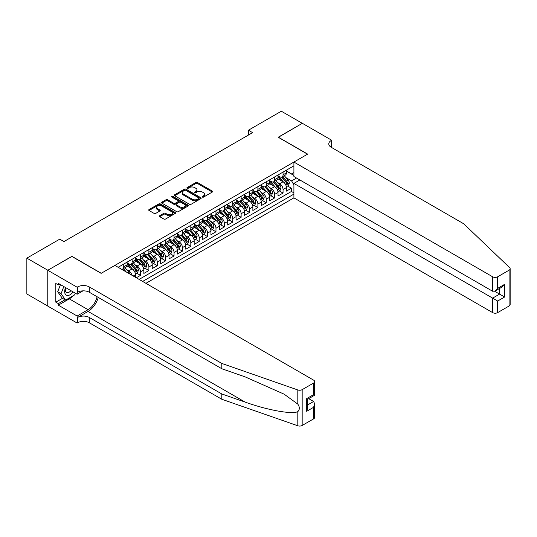 <?xml version="1.0" encoding="UTF-8"?>
<svg xmlns="http://www.w3.org/2000/svg" width="537" height="537" viewBox="0 0 537 537"><rect width="100%" height="100%" fill="white"/><g stroke="black" fill="none" stroke-linecap="round" stroke-linejoin="round"><path stroke-width="0.81" d="M202.409 197.092A0.812 0.47 0 0 0 203.563 197.092L212.31 192.038A1.161 0.671 0 0 0 212.652 191.568A1.161 0.671 0 0 0 212.31 191.091L197.495 182.54A1.161 0.671 0 0 0 195.851 182.54L187.104 187.588A0.812 0.47 0 0 0 186.863 187.916A0.812 0.47 0 0 0 187.104 188.252A0.812 0.47 0 0 0 188.259 188.252L189.386 187.601A3.725 2.148 0 0 1 194.656 187.601L195.891 188.312A3.725 2.148 0 0 1 196.978 189.83A3.725 2.148 0 0 1 195.891 191.353L194.756 192.004A0.812 0.47 0 0 0 194.522 192.34A0.812 0.47 0 0 0 194.756 192.669A0.812 0.47 0 0 0 195.911 192.669L197.039 192.018A3.725 2.148 0 0 1 202.308 192.018L203.543 192.729A3.725 2.148 0 0 1 204.637 194.253A3.725 2.148 0 0 1 203.543 195.77L202.409 196.421A0.812 0.47 0 0 0 202.174 196.757A0.812 0.47 0 0 0 202.409 197.092L202.409 196.421M159.717 215.706A1.161 0.671 0 0 0 159.375 216.183A1.161 0.671 0 0 0 159.717 216.653L163.872 219.056A1.161 0.671 0 0 0 165.517 219.056L175.23 213.451A1.161 0.671 0 0 0 175.572 212.974A1.161 0.671 0 0 0 175.23 212.498L160.415 203.946A1.161 0.671 0 0 0 158.771 203.946L149.058 209.551A1.161 0.671 0 0 0 148.715 210.027A1.161 0.671 0 0 0 149.058 210.504L154.079 213.397A1.161 0.671 0 0 0 155.723 213.397L159.878 211.001A1.161 0.671 0 0 0 160.221 210.524A1.161 0.671 0 0 0 159.878 210.048L157.395 208.611A3.115 1.799 0 0 1 156.482 207.342A3.115 1.799 0 0 1 158.402 205.678A3.115 1.799 0 0 1 161.798 206.074L171.545 211.699A3.115 1.799 0 0 1 172.458 212.974A3.115 1.799 0 0 1 170.538 214.632A3.115 1.799 0 0 1 167.141 214.243L165.517 213.303A1.161 0.671 0 0 0 163.872 213.303L159.717 215.706L159.717 216.653M71.918 256.471L47.813 270.245L26.85 258.143L26.85 293.967L47.773 306.05M71.918 256.33L101.265 273.273L307.533 154.186L278.186 137.244L302.297 123.322L281.334 111.219L248.423 130.222L248.423 135.062M26.85 258.143L59.761 239.146L63.95 241.563L252.612 132.639L248.423 130.222M189.467 204.275A1.161 0.671 0 0 0 191.118 204.275L200.825 198.67A1.161 0.671 0 0 0 201.167 198.193A1.161 0.671 0 0 0 200.825 197.717L186.01 189.165A1.161 0.671 0 0 0 184.366 189.165L174.653 194.77A1.161 0.671 0 0 0 174.317 195.246A1.161 0.671 0 0 0 174.653 195.723L189.467 204.275M172.142 197.267A0.812 0.47 0 0 1 172.968 197.381L188.01 206.067L178.318 211.665A1.161 0.671 0 0 1 176.673 211.665L161.859 203.114L166.014 200.731L166.014 199.764L161.859 202.16A1.161 0.671 0 0 0 161.516 202.637A1.161 0.671 0 0 0 161.859 203.114L161.859 202.16M166.014 200.731A1.161 0.671 0 0 1 167.658 200.731L167.658 199.764A1.161 0.671 0 0 0 166.014 199.764M167.658 199.764L173.666 203.234A1.161 0.671 0 0 0 175.31 203.234L178.069 201.637A1.161 0.671 0 0 0 178.412 201.167A1.161 0.671 0 0 0 178.069 200.69L171.813 197.079A0.812 0.47 0 0 1 171.578 196.743A0.812 0.47 0 0 1 172.082 196.314A0.812 0.47 0 0 1 172.968 196.414L188.031 205.107A1.161 0.671 0 0 1 188.373 205.584A1.161 0.671 0 0 1 188.031 206.06L188.031 205.107M136.317 277.777L140.506 275.353L136.693 273.152M135.049 264.795L137.157 266.01A4.746 2.739 60 0 1 140.506 271.823L143.862 269.883L143.862 273.42L148.89 270.514L145.077 268.312M143.433 259.955L145.54 261.17A4.746 2.739 60 0 1 148.89 266.983L152.246 265.043L152.246 268.581L157.281 265.674L153.461 263.472M151.817 255.115L153.924 256.33A4.746 2.739 60 0 1 157.281 262.137L160.63 260.203L160.63 263.734L165.665 260.834L161.845 258.626M160.201 250.276L162.308 251.491A4.746 2.739 60 0 1 165.665 257.297L169.014 255.364L169.014 258.894L174.048 255.988L170.229 253.786M168.591 245.429L170.692 246.651A4.746 2.739 60 0 1 174.048 252.457L177.398 250.517L177.398 254.055L182.432 251.148L178.62 248.946M176.975 240.589L179.076 241.804A4.746 2.739 60 0 1 182.432 247.617L185.789 245.678L185.789 249.215L190.816 246.308L187.004 244.107M185.359 235.75L187.46 236.965A4.746 2.739 60 0 1 190.816 242.778L194.172 240.838L194.172 244.375L199.2 241.469L195.387 239.267M193.743 230.91L195.851 232.125A4.746 2.739 60 0 1 199.2 237.931L202.556 235.998L202.556 239.529L207.584 236.629L203.771 234.427M202.127 226.07L204.235 227.285A4.746 2.739 60 0 1 207.584 233.092L210.94 231.158L210.94 234.689L215.975 231.783L212.155 229.581M210.511 221.224L212.618 222.446A4.746 2.739 60 0 1 215.975 228.252L219.324 226.319L219.324 229.849L224.359 226.943L220.539 224.741M218.895 216.384L221.002 217.599A4.746 2.739 60 0 1 224.359 223.412L227.708 221.472L227.708 225.01L232.743 222.103L228.923 219.902M227.285 211.544L229.386 212.759A4.746 2.739 60 0 1 232.743 218.572L236.092 216.633L236.092 220.17L241.126 217.263L237.314 215.062M235.669 206.705L237.77 207.92A4.746 2.739 60 0 1 241.126 213.726L244.483 211.793L244.483 215.324L249.51 212.424L245.698 210.222M244.053 201.865L246.154 203.08A4.746 2.739 60 0 1 249.51 208.886L252.867 206.953L252.867 210.484L257.894 207.584L254.082 205.376M252.437 197.025L254.545 198.24A4.746 2.739 60 0 1 257.894 204.047L261.25 202.113L261.25 205.644L266.278 202.738L262.465 200.536M260.821 192.179L262.929 193.394A4.746 2.739 60 0 1 266.278 199.207L269.634 197.267L269.634 200.804L274.669 197.898L270.849 195.696M269.205 187.339L271.313 188.554A4.746 2.739 60 0 1 274.669 194.367L278.018 192.427L278.018 195.965L283.053 193.058L283.053 189.521A4.746 2.739 -120 0 0 279.696 183.714L277.589 182.499M279.233 190.857L283.053 193.058M135.478 277.293L135.478 274.722A4.746 2.739 -120 0 0 132.122 268.916L126.94 265.922M131.927 275.239A4.746 2.739 60 0 0 128.766 270.849L126.665 269.634M143.862 269.883A4.746 2.739 -120 0 0 140.506 264.076L135.324 261.083M152.246 265.043A4.746 2.739 -120 0 0 148.89 259.237L143.708 256.243M160.63 260.203A4.746 2.739 -120 0 0 157.281 254.39L152.092 251.397M169.014 255.364A4.746 2.739 -120 0 0 165.665 249.551L160.476 246.557M177.398 250.517A4.746 2.739 -120 0 0 174.048 244.711L168.86 241.717M185.789 245.678A4.746 2.739 -120 0 0 182.432 239.871L177.244 236.877M194.172 240.838A4.746 2.739 -120 0 0 190.816 235.031L185.634 232.038M202.556 235.998A4.746 2.739 -120 0 0 199.2 230.185L194.018 227.191M210.94 231.158A4.746 2.739 -120 0 0 207.584 225.345L202.402 222.352M219.324 226.319A4.746 2.739 -120 0 0 215.975 220.506L210.786 217.512M227.708 221.472A4.746 2.739 -120 0 0 224.359 215.666L219.17 212.672M236.092 216.633A4.746 2.739 -120 0 0 232.743 210.826L227.554 207.832M244.483 211.793A4.746 2.739 -120 0 0 241.126 205.986L235.938 202.993M252.867 206.953A4.746 2.739 -120 0 0 249.51 201.14L244.328 198.146M261.25 202.113A4.746 2.739 -120 0 0 257.894 196.3L252.712 193.307M269.634 197.267A4.746 2.739 -120 0 0 266.278 191.461L261.096 188.467M278.018 192.427A4.746 2.739 -120 0 0 274.669 186.621L269.48 183.627M145.916 283.321L293.907 197.878L492.63 312.608L492.63 298.129L499.591 294.115L499.591 288.443M142.647 281.428L293.907 194.099M293.907 165.826L118.16 267.292M127.094 262.915L128.766 263.882A4.746 2.739 60 0 0 131.142 264.117L134.492 262.177A4.746 2.739 -120 0 0 135.478 260.009L135.478 257.297M135.478 258.075L137.157 259.042A4.746 2.739 60 0 0 139.526 259.277L142.882 257.337A4.746 2.739 -120 0 0 143.862 255.169L143.862 252.457M143.862 253.229L145.54 254.202A4.746 2.739 60 0 0 147.91 254.437L151.266 252.497A4.746 2.739 -120 0 0 152.246 250.329L152.246 247.617M152.246 248.389L153.924 249.356A4.746 2.739 60 0 0 156.294 249.591L159.65 247.658A4.746 2.739 -120 0 0 160.63 245.483L160.63 242.778M160.63 243.55L162.308 244.516A4.746 2.739 60 0 0 164.678 244.751L168.034 242.818A4.746 2.739 -120 0 0 169.014 240.643L169.014 237.931M169.014 238.71L170.692 239.677A4.746 2.739 60 0 0 173.062 239.911L176.418 237.978A4.746 2.739 -120 0 0 177.398 235.803L177.398 233.092M177.398 233.87L179.076 234.837A4.746 2.739 60 0 0 181.452 235.072L184.802 233.132A4.746 2.739 -120 0 0 185.789 230.964L185.789 228.252M185.789 229.024L187.46 229.997A4.746 2.739 60 0 0 189.836 230.232L193.186 228.292A4.746 2.739 -120 0 0 194.172 226.124L194.172 223.412M194.172 224.184L195.851 225.151A4.746 2.739 60 0 0 198.22 225.386L201.576 223.452A4.746 2.739 -120 0 0 202.556 221.278L202.556 218.572M202.556 219.344L204.235 220.311A4.746 2.739 60 0 0 206.604 220.546L209.96 218.613A4.746 2.739 -120 0 0 210.94 216.438L210.94 213.726M210.94 214.505L212.618 215.471A4.746 2.739 60 0 0 214.988 215.706L218.344 213.773A4.746 2.739 -120 0 0 219.324 211.598L219.324 208.886M219.324 209.665L221.002 210.632A4.746 2.739 60 0 0 223.372 210.866L226.728 208.927A4.746 2.739 -120 0 0 227.708 206.758L227.708 204.047M227.708 204.819L229.386 205.792A4.746 2.739 60 0 0 231.756 206.027L235.112 204.087A4.746 2.739 -120 0 0 236.092 201.919L236.092 199.207M236.092 199.979L237.77 200.945A4.746 2.739 60 0 0 240.146 201.18L243.496 199.247A4.746 2.739 -120 0 0 244.483 197.079L244.483 194.367M244.483 195.139L246.154 196.106A4.746 2.739 60 0 0 248.53 196.341L251.88 194.407A4.746 2.739 -120 0 0 252.867 192.233L252.867 189.521M252.867 190.299L254.545 191.266A4.746 2.739 60 0 0 256.914 191.501L260.27 189.568A4.746 2.739 -120 0 0 261.25 187.393L261.25 184.681M261.25 185.46L262.929 186.426A4.746 2.739 60 0 0 265.298 186.661L268.654 184.721A4.746 2.739 -120 0 0 269.634 182.553L269.634 179.841M269.634 180.613L271.313 181.587A4.746 2.739 60 0 0 273.682 181.821L277.038 179.882A4.746 2.739 -120 0 0 278.018 177.713L278.018 175.002M139.123 279.394L291.437 191.461L291.437 188.218L286.402 191.118L286.402 187.588A4.746 2.739 -120 0 0 283.053 181.781L277.864 178.787M278.018 175.774L279.696 176.747A4.746 2.739 -120 0 0 282.066 176.982A4.746 2.739 -120 0 0 283.053 174.807L283.053 172.095M282.066 176.982L285.422 175.042A4.746 2.739 -120 0 0 286.402 172.874L286.402 170.162M118.704 267.607L118.704 266.976M123.738 264.076L123.738 266.788A4.746 2.739 60 0 1 122.758 268.956A4.746 2.739 60 0 1 121.295 269.104M122.758 268.956L126.108 267.023A4.746 2.739 -120 0 0 127.094 264.848L127.094 262.137M132.122 259.237L132.122 261.942A4.746 2.739 60 0 1 131.142 264.117M140.506 254.39L140.506 257.102A4.746 2.739 60 0 1 139.526 259.277M148.89 249.551L148.89 252.262A4.746 2.739 60 0 1 147.91 254.437M157.281 244.711L157.281 247.423A4.746 2.739 60 0 1 156.294 249.591M165.665 239.871L165.665 242.583A4.746 2.739 60 0 1 164.678 244.751M174.048 235.031L174.048 237.743A4.746 2.739 60 0 1 173.062 239.911M182.432 230.185L182.432 232.897A4.746 2.739 60 0 1 181.452 235.072M190.816 225.345L190.816 228.057A4.746 2.739 60 0 1 189.836 230.232M199.2 220.506L199.2 223.217A4.746 2.739 60 0 1 198.22 225.386M207.584 215.666L207.584 218.378A4.746 2.739 60 0 1 206.604 220.546M215.975 210.826L215.975 213.538A4.746 2.739 60 0 1 214.988 215.706M224.359 205.98L224.359 208.692A4.746 2.739 60 0 1 223.372 210.866M232.743 201.14L232.743 203.852A4.746 2.739 60 0 1 231.756 206.027M241.126 196.3L241.126 199.012A4.746 2.739 60 0 1 240.146 201.18M249.51 191.461L249.51 194.172A4.746 2.739 60 0 1 248.53 196.341M257.894 186.621L257.894 189.333A4.746 2.739 60 0 1 256.914 191.501M266.278 181.781L266.278 184.486A4.746 2.739 60 0 1 265.298 186.661M274.669 176.935L274.669 179.647A4.746 2.739 60 0 1 273.682 181.821M274.669 194.367L274.669 197.898M266.278 199.207L266.278 202.738M257.894 204.047L257.894 207.584M249.51 208.886L249.51 212.424M241.126 213.726L241.126 217.263M232.743 218.572L232.743 222.103M224.359 223.412L224.359 226.943M215.975 228.252L215.975 231.783M207.584 233.092L207.584 236.629M199.2 237.931L199.2 241.469M190.816 242.778L190.816 246.308M182.432 247.617L182.432 251.148M174.048 252.457L174.048 255.988M165.665 257.297L165.665 260.834M157.281 262.137L157.281 265.674M148.89 266.983L148.89 270.514M140.506 271.823L140.506 275.353M293.907 184.903L291.604 180.909L285.979 177.66M291.604 180.909L296.552 178.049M286.402 171.128L293.907 175.458M286.402 170.934L291.604 173.934L293.907 172.605M287.624 186.017L291.437 188.218M291.437 191.461L293.907 192.89M202.738 197.207L203.543 196.737A3.725 2.148 0 0 0 204.637 195.22L204.637 194.253M196.978 189.83L196.978 190.803A3.725 2.148 0 0 1 195.891 192.32L195.085 192.783M212.296 192.051L197.495 183.506A1.161 0.671 0 0 0 195.851 183.506L187.426 188.366M200.811 198.677L186.01 190.132A1.161 0.671 0 0 0 184.366 190.132L174.673 195.73L174.653 194.77M198.771 198.529A0.812 0.47 0 0 0 199.005 198.193A0.812 0.47 0 0 0 198.771 197.864L185.768 190.353A0.812 0.47 0 0 0 184.614 190.353L183.419 191.044A3.725 2.148 0 0 0 182.332 192.561A3.725 2.148 0 0 0 183.419 194.085L192.306 199.214A3.725 2.148 0 0 0 197.576 199.214L198.771 198.529L198.771 199.495A0.812 0.47 0 0 0 199.005 199.16L199.005 198.193M182.332 192.561L182.332 193.535A3.725 2.148 0 0 0 183.419 195.052L183.419 194.085M198.771 199.495L197.576 200.187A3.725 2.148 0 0 1 192.306 200.187L183.419 195.052M167.658 200.731L173.666 204.201A1.161 0.671 0 0 0 175.31 204.201L178.069 202.61A1.161 0.671 0 0 0 178.412 202.134L178.412 201.167M179.902 206.832A3.115 1.799 0 0 0 183.292 207.222A3.115 1.799 0 0 0 185.218 205.557A3.115 1.799 0 0 0 184.305 204.288L180.868 202.308A1.161 0.671 0 0 0 179.224 202.308L176.465 203.899A1.161 0.671 0 0 0 176.123 204.369A1.161 0.671 0 0 0 176.465 204.845L179.902 206.832L179.902 207.799A3.115 1.799 0 0 0 183.292 208.188A3.115 1.799 0 0 0 185.218 206.53L185.218 205.557M176.123 204.369L176.123 205.342A1.161 0.671 0 0 0 176.465 205.812L176.465 204.845M179.902 207.799L176.465 205.812M172.458 212.974L172.458 213.941A3.115 1.799 0 0 1 170.538 215.599A3.115 1.799 0 0 1 167.141 215.209L165.517 214.276A1.161 0.671 0 0 0 163.872 214.276L159.731 216.666M156.482 207.342L156.482 208.309A3.115 1.799 0 0 0 157.395 209.578L157.395 208.611M159.865 211.007L157.395 209.578M175.23 212.498L175.23 213.451L160.415 204.912A1.161 0.671 0 0 0 158.771 204.912L149.071 210.511M286.335 186.755L288.503 185.507L289.342 183.083A3.141 1.812 -120 0 0 288.114 180.137L284.288 175.7M283.516 182.083L278.972 176.827A9.069 5.236 -120 0 0 278.018 175.827M281.026 180.607L278.481 177.666A7.531 4.35 -120 0 0 278.018 177.163M281.643 177.15L285.516 181.634A3.141 1.812 60 0 1 286.637 183.802C287.107 184.433 287.443 184.238 287.644 183.218A3.141 1.812 -120 0 0 286.523 181.056L282.69 176.619M281.871 177.076L286.033 181.895A1.598 0.926 60 0 1 286.436 182.52L287.644 183.218M286.637 183.802L286.865 184.171M65.581 287.577A7.706 4.45 120 0 0 67.394 295.471A7.706 4.45 120 0 0 73.139 291.94M65.843 287.725A5.276 3.047 120 0 0 66.487 292.443A5.276 3.047 120 0 0 67.259 292.685A5.276 3.047 120 0 0 70.897 290.645M75.301 293.189L74.643 294.887L65.588 300.116L62.238 298.176L57.707 291.739L60.473 284.623M65.588 300.116L61.064 293.679L63.822 286.557M57.707 291.739L61.064 293.679M299.861 179.962L293.907 183.399L497.665 301.035L497.665 312.608L509.11 305.996L509.11 270.171A3.558 2.054 0 0 0 510.15 268.722A3.558 2.054 0 0 0 509.64 267.661L463.706 223.775L331.222 147.286A8.303 4.793 180 0 1 328.792 143.896A8.303 4.793 180 0 1 331.222 140.506L331.685 140.244L302.338 123.302L278.314 137.311M293.907 183.399L293.907 197.878M278.314 137.17L307.661 154.112L293.907 162.053L492.63 276.783A3.558 2.054 0 0 0 497.665 276.783L509.11 270.171M331.685 140.244L331.43 147.406M293.907 162.053L293.907 176.525L492.63 291.255L492.63 276.783M510.15 268.722L510.15 304.546A3.558 2.054 180 0 1 509.11 305.996M497.665 312.608A3.558 2.054 180 0 1 492.63 312.608M330.174 146.547A8.303 4.793 180 0 1 331.222 145.809L331.222 140.506M494.644 291.255L504.619 297.015L497.665 301.035M497.665 276.783L497.665 288.356L495.148 291.007L492.63 291.255M497.665 288.356L504.619 284.335L502.108 286.993L495.148 291.007M313.615 418.867L313.615 407.294L314.655 403.79L314.655 417.41A3.558 2.054 180 0 1 313.615 418.867L302.17 425.472A3.558 2.054 180 0 1 297.813 425.781L221.801 399.26L221.801 393.957L89.317 317.474A8.303 4.793 -0 0 0 77.576 317.474L88.061 311.42A15.445 8.914 120 0 0 98.264 297.417M221.801 393.957L245.107 402.092C267.386 410.12 292.276 414.618 297.813 411.611C299.834 409.543 299.834 407.046 297.813 404.119L284.14 394.178L245.107 376.867L221.801 368.738L89.317 292.249A8.303 4.793 -0 0 0 77.576 292.249L77.576 286.946L77.12 287.214L47.773 270.272L71.79 256.404L101.137 273.346L114.891 265.406L313.615 380.136A3.558 2.054 -0 0 1 314.655 381.592A3.558 2.054 -0 0 1 313.615 383.042L302.17 389.647L302.17 425.472M221.801 399.26L89.317 322.771A8.303 4.793 -0 0 0 77.576 322.771L77.12 323.039L47.773 306.097L47.773 270.272M221.801 368.738L221.801 363.435L89.317 286.946A8.303 4.793 -0 0 0 77.576 286.946M297.813 404.119L297.813 389.956L221.801 363.435M72.972 295.853A13.338 7.699 -60 0 1 69.28 298.861L58.338 305.177L58.338 303.627L65.004 299.774M59.674 284.167L58.338 284.939L55.821 283.489L55.821 302.177L58.338 303.627M58.338 284.939L58.338 283.388L77.12 294.236L77.12 287.214M77.12 323.039L77.12 316.018L88.061 309.701A13.338 7.699 120 0 0 97.09 296.739M58.338 305.177L77.12 316.018M308.701 398.649L313.615 401.488L314.655 403.79M82.973 290.853L77.12 294.236M297.813 389.956A3.558 2.054 -0 0 0 302.17 389.647M55.821 302.177L62.487 298.324M313.615 407.294L306.654 411.315L307.694 407.805L307.694 399.233L314.655 395.212L314.655 381.592M306.654 411.315L306.654 398.629C308.01 399.414 308.01 399.414 306.654 398.629L313.615 394.614C314.971 395.393 314.971 395.393 313.615 394.614L313.615 383.042M277.951 191.595L280.119 190.346L280.952 187.923A3.141 1.812 -120 0 0 279.73 184.976L275.897 180.539M275.132 186.923L270.588 181.667A9.069 5.236 -120 0 0 269.634 180.667M272.642 185.453L270.098 182.506A7.531 4.35 -120 0 0 269.634 182.003M273.259 181.989L277.132 186.473A3.141 1.812 60 0 1 278.253 188.641C278.723 189.272 279.059 189.078 279.26 188.057A3.141 1.812 -120 0 0 278.139 185.896L274.306 181.459M273.487 181.915L277.649 186.735A1.598 0.926 60 0 1 278.052 187.366L279.26 188.057M278.253 188.641L278.481 189.011M269.567 196.441L271.729 195.186L272.568 192.77A3.141 1.812 -120 0 0 271.346 189.816L267.513 185.379M266.748 191.769L262.204 186.507A9.069 5.236 -120 0 0 261.25 185.507M264.258 190.293L261.714 187.346A7.531 4.35 -120 0 0 261.25 186.842M264.869 186.829L268.748 191.32A3.141 1.812 60 0 1 269.869 193.481C270.339 194.112 270.675 193.917 270.876 192.904A3.141 1.812 -120 0 0 269.755 190.736L265.922 186.299M265.097 186.755L269.265 191.581A1.598 0.926 60 0 1 269.668 192.206L270.876 192.904M269.869 193.481L270.098 193.857M261.177 201.281L263.345 200.026L264.184 197.609A3.141 1.812 -120 0 0 262.962 194.656L259.129 190.219M258.364 196.609L253.82 191.347A9.069 5.236 -120 0 0 252.867 190.353M255.867 195.132L253.33 192.192A7.531 4.35 -120 0 0 252.867 191.682M256.485 191.669L260.364 196.159A3.141 1.812 60 0 1 261.479 198.321C261.955 198.952 262.291 198.764 262.486 197.744A3.141 1.812 -120 0 0 261.365 195.575L257.538 191.145M256.713 191.602L260.881 196.421A1.598 0.926 60 0 1 261.284 197.045L262.486 197.744M261.479 198.321L261.714 198.697M252.793 206.121L254.961 204.872L255.8 202.449A3.141 1.812 -120 0 0 254.578 199.495L250.745 195.065M249.98 201.449L245.436 196.186A9.069 5.236 -120 0 0 244.483 195.193M247.483 199.972L244.946 197.032A7.531 4.35 -120 0 0 244.483 196.522M248.101 196.515L251.974 200.999A3.141 1.812 60 0 1 253.095 203.167C253.571 203.798 253.907 203.604 254.102 202.583A3.141 1.812 -120 0 0 252.981 200.422L249.155 195.985M248.329 196.441L252.491 201.261A1.598 0.926 60 0 1 252.893 201.885L254.102 202.583M253.095 203.167L253.323 203.536M244.409 210.96L246.577 209.712L247.416 207.289A3.141 1.812 -120 0 0 246.188 204.342L242.362 199.905M241.59 206.289L237.052 201.033A9.069 5.236 -120 0 0 236.092 200.032M239.099 204.812L236.562 201.872A7.531 4.35 -120 0 0 236.092 201.368M239.717 201.355L243.59 205.839A3.141 1.812 60 0 1 244.711 208.007C245.187 208.638 245.516 208.443 245.718 207.423A3.141 1.812 -120 0 0 244.597 205.262L240.764 200.825M239.945 201.281L244.107 206.101A1.598 0.926 60 0 1 244.51 206.725L245.718 207.423M244.711 208.007L244.939 208.376M236.025 215.8L238.193 214.552L239.032 212.128A3.141 1.812 -120 0 0 237.804 209.182L233.978 204.745M233.206 211.128L228.661 205.872A9.069 5.236 -120 0 0 227.708 204.872M230.715 209.652L228.171 206.711A7.531 4.35 -120 0 0 227.708 206.208M231.333 206.195L235.206 210.679A3.141 1.812 60 0 1 236.327 212.847C236.797 213.478 237.132 213.283 237.334 212.263A3.141 1.812 -120 0 0 236.213 210.101L232.38 205.664M231.561 206.121L235.723 210.94A1.598 0.926 60 0 1 236.126 211.571L237.334 212.263M236.327 212.847L236.555 213.216M227.641 220.647L229.809 219.391L230.642 216.975A3.141 1.812 -120 0 0 229.42 214.021L225.587 209.584M224.822 215.975L220.277 210.712A9.069 5.236 -120 0 0 219.324 209.712M222.331 214.498L219.787 211.551A7.531 4.35 -120 0 0 219.324 211.048M222.949 211.034L226.822 215.525A3.141 1.812 60 0 1 227.943 217.686C228.413 218.317 228.749 218.123 228.95 217.109A3.141 1.812 -120 0 0 227.829 214.941L223.996 210.504M223.177 210.96L227.339 215.787A1.598 0.926 60 0 1 227.742 216.411L228.95 217.109M227.943 217.686L228.171 218.062M219.257 225.486L221.419 224.231L222.258 221.815A3.141 1.812 -120 0 0 221.036 218.861L217.203 214.424M216.438 220.814L211.893 215.552A9.069 5.236 -120 0 0 210.94 214.558M213.948 219.338L211.403 216.398A7.531 4.35 -120 0 0 210.94 215.887M214.565 215.874L218.438 220.365A3.141 1.812 60 0 1 219.559 222.526C220.029 223.157 220.365 222.969 220.566 221.949A3.141 1.812 -120 0 0 219.445 219.781L215.612 215.344M214.787 215.807L218.955 220.626A1.598 0.926 60 0 1 219.358 221.251L220.566 221.949M219.559 222.526L219.787 222.902M210.873 230.326L213.035 229.077L213.874 226.654A3.141 1.812 -120 0 0 212.652 223.701L208.819 219.271M208.054 225.654L203.51 220.392A9.069 5.236 -120 0 0 202.556 219.398M205.564 224.177L203.02 221.237A7.531 4.35 -120 0 0 202.556 220.727M206.174 220.72L210.054 225.204A3.141 1.812 60 0 1 211.175 227.366C211.645 228.003 211.981 227.809 212.175 226.789A3.141 1.812 -120 0 0 211.061 224.62L207.228 220.19M206.403 220.647L210.571 225.466A1.598 0.926 60 0 1 210.974 226.09L212.175 226.789M211.175 227.366L211.403 227.742M202.483 235.166L204.651 233.917L205.49 231.494A3.141 1.812 -120 0 0 204.268 228.547L200.435 224.11M199.67 230.494L195.126 225.231A9.069 5.236 -120 0 0 194.172 224.238M197.173 229.017L194.636 226.077A7.531 4.35 -120 0 0 194.172 225.574M197.791 225.56L201.67 230.044A3.141 1.812 60 0 1 202.785 232.212C203.261 232.843 203.597 232.649 203.792 231.628A3.141 1.812 -120 0 0 202.671 229.467L198.844 225.03M198.019 225.486L202.18 230.306A1.598 0.926 60 0 1 202.59 230.93L203.792 231.628M202.785 232.212L203.013 232.581M194.099 240.005L196.267 238.757L197.106 236.334A3.141 1.812 -120 0 0 195.884 233.387L192.051 228.95M191.286 235.334L186.742 230.078A9.069 5.236 -120 0 0 185.789 229.077M188.789 233.857L186.252 230.917A7.531 4.35 -120 0 0 185.789 230.413M189.407 230.4L193.28 234.884A3.141 1.812 60 0 1 194.401 237.052C194.877 237.683 195.213 237.488 195.408 236.468A3.141 1.812 -120 0 0 194.287 234.307L190.46 229.87M189.635 230.326L193.797 235.146A1.598 0.926 60 0 1 194.199 235.777L195.408 236.468M194.401 237.052L194.629 237.421M185.715 244.852L187.883 243.597L188.722 241.18A3.141 1.812 -120 0 0 187.494 238.227L183.667 233.79M182.895 240.18L178.358 234.917A9.069 5.236 -120 0 0 177.398 233.917M180.405 238.703L177.868 235.756A7.531 4.35 -120 0 0 177.398 235.253M181.023 235.24L184.896 239.73A3.141 1.812 60 0 1 186.017 241.892C186.487 242.523 186.822 242.328 187.024 241.314A3.141 1.812 -120 0 0 185.903 239.146L182.07 234.709M181.251 235.166L185.413 239.985A1.598 0.926 60 0 1 185.815 240.616L187.024 241.314M186.017 241.892L186.245 242.268M177.331 249.692L179.499 248.436L180.338 246.02A3.141 1.812 -120 0 0 179.11 243.066L175.284 238.629M174.512 245.02L169.967 239.757A9.069 5.236 -120 0 0 169.014 238.757M172.021 243.543L169.477 240.596A7.531 4.35 -120 0 0 169.014 240.093M172.639 240.079L176.512 244.57A3.141 1.812 60 0 1 177.633 246.731C178.103 247.362 178.438 247.174 178.64 246.154A3.141 1.812 -120 0 0 177.519 243.986L173.686 239.549M172.867 240.005L177.029 244.832A1.598 0.926 60 0 1 177.432 245.456L178.64 246.154M177.633 246.731L177.861 247.107M168.947 254.531L171.115 253.283L171.947 250.86A3.141 1.812 -120 0 0 170.726 247.906L166.893 243.476M166.128 249.859L161.583 244.597A9.069 5.236 -120 0 0 160.63 243.603M163.637 248.383L161.093 245.443A7.531 4.35 -120 0 0 160.63 244.932M164.255 244.926L168.128 249.41A3.141 1.812 60 0 1 169.249 251.571C169.719 252.209 170.054 252.014 170.256 250.994A3.141 1.812 -120 0 0 169.135 248.826L165.302 244.395M164.483 244.852L168.645 249.671A1.598 0.926 60 0 1 169.048 250.296L170.256 250.994M169.249 251.571L169.477 251.947M160.563 259.371L162.724 258.122L163.563 255.699A3.141 1.812 -120 0 0 162.342 252.752L158.509 248.316M157.744 254.699L153.199 249.437A9.069 5.236 -120 0 0 152.246 248.443M155.253 253.222L152.709 250.282A7.531 4.35 -120 0 0 152.246 249.772M155.864 249.765L159.744 254.249A3.141 1.812 60 0 1 160.865 256.418C161.335 257.048 161.671 256.854 161.872 255.834A3.141 1.812 -120 0 0 160.751 253.672L156.918 249.235M156.092 249.692L160.261 254.511A1.598 0.926 60 0 1 160.664 255.135L161.872 255.834M160.865 256.418L161.093 256.787M152.179 264.211L154.341 262.962L155.18 260.539A3.141 1.812 -120 0 0 153.958 257.592L150.125 253.155M149.36 259.539L144.815 254.283A9.069 5.236 -120 0 0 143.862 253.283M146.87 258.062L144.325 255.122A7.531 4.35 -120 0 0 143.862 254.619M147.48 254.605L151.36 259.089A3.141 1.812 60 0 1 152.481 261.257C152.951 261.888 153.287 261.694 153.481 260.673A3.141 1.812 -120 0 0 152.367 258.512L148.534 254.075M147.709 254.531L151.877 259.351A1.598 0.926 60 0 1 152.28 259.975L153.481 260.673M152.481 261.257L152.709 261.626M143.788 269.05L145.957 267.802L146.796 265.379A3.141 1.812 -120 0 0 145.574 262.432L141.741 257.995M140.976 264.379L136.432 259.123A9.069 5.236 -120 0 0 135.478 258.122M138.479 262.908L135.942 259.962A7.531 4.35 -120 0 0 135.478 259.458M139.096 259.445L142.97 263.935A3.141 1.812 60 0 1 144.091 266.097C144.567 266.728 144.903 266.533 145.097 265.513A3.141 1.812 -120 0 0 143.976 263.352L140.15 258.915M139.325 259.371L143.486 264.191A1.598 0.926 60 0 1 143.896 264.822L145.097 265.513M144.091 266.097L144.319 266.466M135.405 273.897L137.573 272.642L138.412 270.225A3.141 1.812 -120 0 0 137.19 267.272L133.357 262.835M132.585 269.225L128.048 263.962A9.069 5.236 -120 0 0 127.094 262.962M130.095 267.748L127.558 264.801A7.531 4.35 -120 0 0 127.094 264.298M130.713 264.285L134.586 268.775A3.141 1.812 60 0 1 135.707 270.937C136.183 271.568 136.519 271.373 136.713 270.359A3.141 1.812 -120 0 0 135.593 268.191L131.76 263.754M130.941 264.211L135.102 269.037A1.598 0.926 60 0 1 135.505 269.661L136.713 270.359M135.707 270.937L135.935 271.313M129.86 274.051A3.141 1.812 -120 0 0 128.799 272.111L124.973 267.681M126.323 272.004L123.376 268.601M122.557 269.057L123.893 270.601M122.329 269.131L123.315 270.265M128.766 270.849L132.122 268.916M137.157 266.01L140.506 264.076M145.54 261.17L148.89 259.237M153.924 256.33L157.281 254.39M162.308 251.491L165.665 249.551M170.692 246.651L174.048 244.711M179.076 241.804L182.432 239.871M187.46 236.965L190.816 235.031M195.851 232.125L199.2 230.185M204.235 227.285L207.584 225.345M212.618 222.446L215.975 220.506M221.002 217.599L224.359 215.666M229.386 212.759L232.743 210.826M237.77 207.92L241.126 205.986M246.154 203.08L249.51 201.14M254.545 198.24L257.894 196.3M262.929 193.394L266.278 191.461M271.313 188.554L274.669 186.621M279.696 183.714L283.053 181.781M283.053 174.807L286.402 172.874M123.738 266.788L127.094 264.848M132.122 261.942L135.478 260.009M140.506 257.102L143.862 255.169M148.89 252.262L152.246 250.329M157.281 247.423L160.63 245.483M165.665 242.583L169.014 240.643M174.048 237.743L177.398 235.803M182.432 232.897L185.789 230.964M190.816 228.057L194.172 226.124M199.2 223.217L202.556 221.278M207.584 218.378L210.94 216.438M215.975 213.538L219.324 211.598M224.359 208.692L227.708 206.758M232.743 203.852L236.092 201.919M241.126 199.012L244.483 197.079M249.51 194.172L252.867 192.233M257.894 189.333L261.25 187.393M266.278 184.486L269.634 182.553M274.669 179.647L278.018 177.713M283.053 189.521L286.402 187.588M133.257 276.011L135.478 274.722M203.543 196.737L203.543 195.77M194.756 192.669L194.756 192.004M195.891 192.32L195.891 191.353M187.104 188.252L187.104 187.588M195.851 183.506L195.851 182.54M197.495 183.506L197.495 182.54M212.31 192.038L212.31 191.091M184.366 190.132L184.366 189.165M186.01 190.132L186.01 189.165M200.825 198.67L200.825 197.717M192.306 200.187L192.306 199.214M197.576 200.187L197.576 199.214M173.666 204.201L173.666 203.234M175.31 204.201L175.31 203.234M178.069 202.61L178.069 201.637M172.968 197.381L172.968 196.414M163.872 214.276L163.872 213.303M165.517 214.276L165.517 213.303M167.141 215.209L167.141 214.243M159.878 211.001L159.878 210.048M149.058 210.504L149.058 209.551M158.771 204.912L158.771 203.946M160.415 204.912L160.415 203.946M285.852 185.144L289.315 183.144M278.972 176.827L279.408 176.572M286.523 181.056L288.114 180.137M284.019 182.499L285.516 181.634M504.619 284.335L504.619 297.015M245.107 402.092L88.061 311.42M89.317 292.249L89.317 286.946M89.317 317.474L89.317 322.771M297.813 425.781L297.813 411.611M77.576 317.474L77.576 322.771M69.28 298.861L88.061 309.701M307.694 404.905L313.615 401.488M277.468 189.984L280.932 187.99M270.588 181.667L271.017 181.419M278.139 185.896L279.73 184.976M275.635 187.339L277.132 186.473M269.084 194.83L272.548 192.83M262.204 186.507L262.633 186.258M269.755 190.736L271.346 189.816M267.245 192.186L268.748 191.32M260.7 199.67L264.164 197.67M253.82 191.347L254.249 191.098M261.365 195.575L262.962 194.656M258.861 197.025L260.364 196.159M252.316 204.51L255.78 202.509M245.436 196.186L245.865 195.938M252.981 200.422L254.578 199.495M250.477 201.865L251.974 200.999M243.932 209.349L247.396 207.349M237.052 201.033L237.482 200.778M244.597 205.262L246.188 204.342M242.093 206.705L243.59 205.839M235.548 214.189L239.012 212.189M228.661 205.872L229.098 205.624M236.213 210.101L237.804 209.182M233.709 211.544L235.206 210.679M227.158 219.036L230.621 217.035M220.277 210.712L220.714 210.464M227.829 214.941L229.42 214.021M225.325 216.391L226.822 215.525M218.774 223.875L222.237 221.875M211.893 215.552L212.323 215.303M219.445 219.781L221.036 218.861M216.941 221.231L218.438 220.365M210.39 228.715L213.854 226.715M203.51 220.392L203.939 220.143M211.061 224.62L212.652 223.701M208.551 226.07L210.054 225.204M202.006 233.555L205.47 231.554M195.126 225.231L195.555 224.983M202.671 229.467L204.268 228.547M200.167 230.91L201.67 230.044M193.622 238.394L197.086 236.394M186.742 230.078L187.171 229.829M194.287 234.307L195.884 233.387M191.783 235.75L193.28 234.884M185.238 243.234L188.702 241.241M178.358 234.917L178.787 234.669M185.903 239.146L187.494 238.227M183.399 240.589L184.896 239.73M176.854 248.081L180.318 246.08M169.967 239.757L170.404 239.509M177.519 243.986L179.11 243.066M175.015 245.436L176.512 244.57M168.464 252.92L171.927 250.92M161.583 244.597L162.02 244.348M169.135 248.826L170.726 247.906M166.631 250.276L168.128 249.41M160.08 257.76L163.543 255.76M153.199 249.437L153.629 249.188M160.751 253.672L162.342 252.752M158.247 255.115L159.744 254.249M151.696 262.6L155.159 260.599M144.815 254.283L145.245 254.028M152.367 258.512L153.958 257.592M149.857 259.955L151.36 259.089M143.312 267.439L146.776 265.446M136.432 259.123L136.861 258.874M143.976 263.352L145.574 262.432M141.473 264.795L142.97 263.935M134.928 272.286L138.392 270.286M128.048 263.962L128.477 263.714M135.593 268.191L137.19 267.272M133.089 269.641L134.586 268.775M127.658 272.776L128.799 272.111"/></g></svg>

